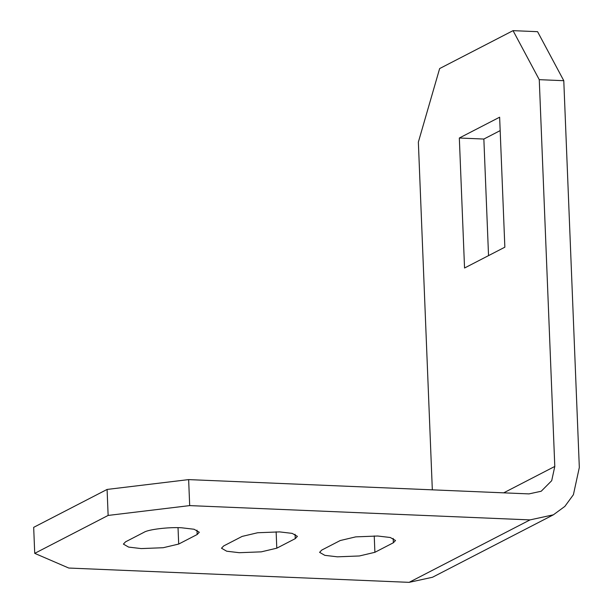 <?xml version="1.0" encoding="UTF-8"?>
<svg xmlns="http://www.w3.org/2000/svg" width="613" height="613" viewBox="0 0 613 613"><rect width="100%" height="100%" fill="white"/><g stroke="black" fill="none" stroke-linecap="round" stroke-linejoin="round"><path stroke-width="0.92" d="M321.756 550.076L340.223 540.536L355.724 536.873L377.708 536.015L390.297 537.501L395.515 540.497L393.362 542.766L374.895 552.305L359.394 555.968L337.411 556.826L324.821 555.34L319.603 552.344L321.756 550.076M178.689 544.06L163.188 547.723L141.205 548.581L128.615 547.095L123.397 544.099L125.55 541.831L144.024 532.291C148.231 529.448 168.851 526.965 181.502 527.77L194.091 529.257L199.317 532.253L197.156 534.521L178.689 544.06L178.031 527.67M242.12 536.413L257.621 532.751L279.605 531.892L292.194 533.379L297.412 536.375L295.259 538.643L276.792 548.183L261.291 551.846L239.308 552.704L226.718 551.217L221.5 548.221L223.653 545.953L242.12 536.413M499.633 117.198L459.329 138.009L464.547 268.011L504.851 247.192L499.633 117.198M500.17 130.615L483.856 139.044L459.329 138.009M483.856 139.044L488.538 255.621M432.326 489.841L418.357 142.109L439.644 68.564L513.05 30.65L539.264 79.667L563.784 80.694L579.323 467.474L573.408 494.699L564.849 506.407L553.386 514.813L530.007 519.901L189.685 505.602L108.133 515.433L34.726 553.355L68.779 568.044L409.109 582.35L432.487 577.262L553.386 514.813M513.05 30.65L537.578 31.684L563.784 80.694M539.264 79.667L554.796 466.439L551.7 480.699L541.21 491.243L528.965 493.902L188.643 479.604L107.091 489.435L33.677 527.349L34.726 553.355M107.091 489.435L108.133 515.433M188.643 479.604L189.685 505.602M374.236 535.915L374.895 552.305M393.186 538.406L393.362 542.766M196.988 530.161L197.156 534.521M295.259 538.643L295.083 534.283M276.134 531.793L276.792 548.183M530.007 519.908L409.109 582.35M554.796 466.439L503.679 492.844"/></g></svg>
